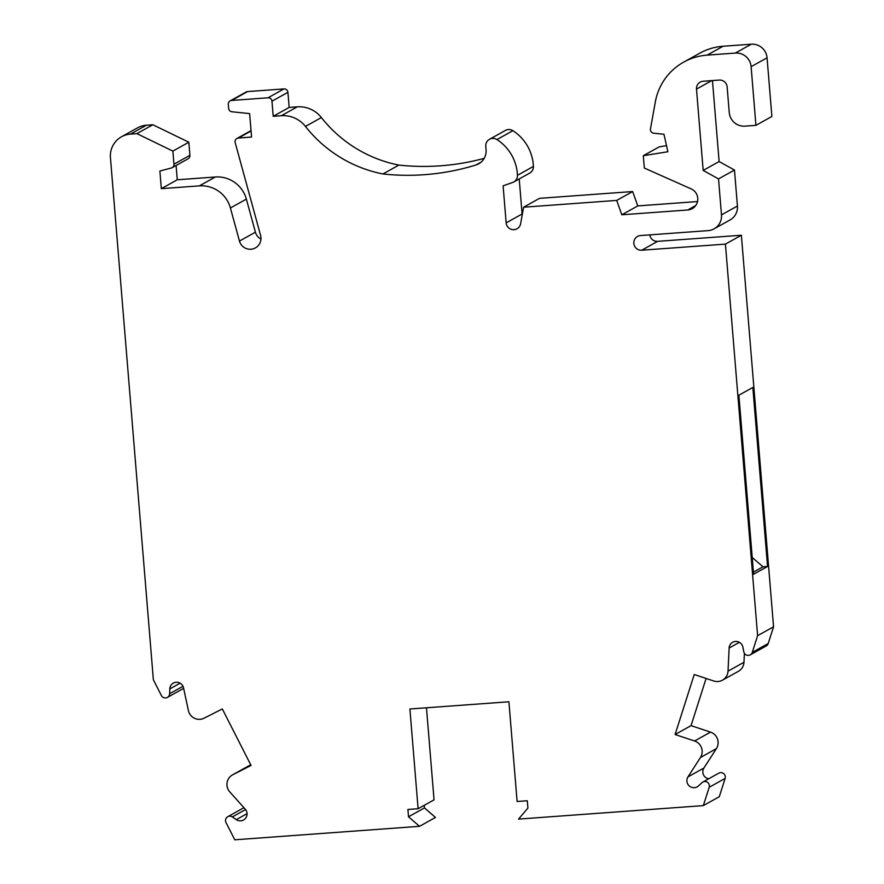 <?xml version="1.0" encoding="UTF-8"?>
<svg xmlns="http://www.w3.org/2000/svg" width="884" height="884" viewBox="0 0 884 884"><rect width="100%" height="100%" fill="white"/><g stroke="black" fill="none" stroke-linecap="round" stroke-linejoin="round"><path stroke-width="1.33" d="M703.321 805.611L709.178 787.29A4.42 4.365 -119.1 0 0 702.857 782.042L718.803 773.168A4.42 4.365 -119.1 0 1 725.123 778.417L719.278 796.738L703.321 805.611L518.554 819.092L527.903 808.086L527.306 800.749L517.107 801.49L508.908 701.774L409.9 708.99L418.099 808.716L407.911 809.457L408.507 816.794L419.546 826.319L234.779 839.8L226.006 822.551A4.42 4.365 -119.1 0 1 232.326 816.926L236.293 819.623A7.006 6.917 60.9 0 0 245.277 809.214L229.774 791.876A11.061 10.928 -119.1 0 1 232.879 774.693L251.067 765.456L222.315 708.946L204.127 718.173A11.061 10.928 -119.1 0 1 188.403 710.548L183.518 687.818A7.006 6.917 60.9 0 0 169.805 688.934L169.64 693.719A4.42 4.365 -119.1 0 1 161.374 695.509L153.363 679.763L110.445 157.672A22.1 21.835 60.9 0 1 130.456 134.103L136.898 133.628L172.888 151.098L173.96 164.181A3.691 3.646 60.9 0 1 171.286 168.004L159.882 171.043L161.319 188.646L199.375 185.872A29.934 29.57 60.9 0 1 230.415 207.983L239.465 241.067A11.061 10.928 -119.1 0 0 255.41 247.896A11.061 10.928 -119.1 0 0 260.592 235.409L235.188 142.633A3.691 3.646 60.9 0 1 238.404 138.026L251.564 137.064L249.631 113.594L231.928 111.771A3.691 3.646 60.9 0 1 228.625 108.378L228.293 104.389A3.691 3.646 60.9 0 1 231.63 100.456L268.029 97.793A3.691 3.646 60.9 0 1 271.974 101.196L273.211 116.301L281.333 115.716A28.166 27.824 60.9 0 1 305.444 126.423A130.467 128.898 -119.1 0 0 382.927 173.96A235 232.172 -119.1 0 0 475.923 164.988A14.741 14.564 -119.1 0 0 486.056 149.86L485.769 146.28A7.37 7.282 60.9 0 1 496.918 139.561A44.233 43.703 60.9 0 1 517.449 175.319A7.37 7.282 60.9 0 1 512.609 182.491L503.106 185.828L506.156 222.878A7.37 7.282 -119.1 0 0 520.621 223.729L523.604 207.21L616.712 200.414L621.817 214.79L687.741 209.983A11.061 10.928 -119.1 0 0 691.178 188.9L644.326 168.048L643.32 155.706L667.873 151.739L663.961 134.269L653.74 133.219A3.691 3.646 60.9 0 1 650.48 128.865L655.32 101.936A57.99 57.283 60.9 0 1 683.675 62.134A57.99 57.283 60.9 0 1 707.123 55.128L735.344 53.073A14.741 14.564 60.9 0 1 751.113 66.676L755.931 125.34L745.013 126.136A14.741 14.564 60.9 0 1 729.245 112.533L727.134 86.864A7.37 7.282 60.9 0 0 719.256 80.068L703.167 81.24A7.37 7.282 60.9 0 0 696.493 89.107L703.178 170.424L718.526 178.911L721.477 214.889A14.741 14.564 -119.1 0 1 708.128 230.625L640.524 235.553A7.37 7.282 -119.1 0 0 634.137 244.967A7.37 7.282 -119.1 0 0 641.729 250.216L725.421 244.117L757.61 635.673L773.555 626.8L741.367 235.243L657.674 241.343L641.729 250.216M426.475 707.786L434.044 799.843L418.099 808.716M702.857 782.042A4.42 4.365 -119.1 0 0 702.018 782.649L698.537 785.887A7.006 6.917 60.9 0 1 687.962 776.903L700.437 757.522A11.061 10.928 -119.1 0 0 694.559 740.991L675.089 734.516L694.249 674.503L713.731 680.989A11.061 10.928 -119.1 0 0 728.018 671.166L729.134 648.005A7.006 6.917 60.9 0 1 742.869 647.11L743.809 651.817A4.42 4.365 -119.1 0 0 752.273 652.381L757.61 635.673M675.089 734.516L691.034 725.642L706.106 678.448M121.517 136.766L137.462 127.893A22.1 21.835 60.9 0 1 146.401 125.23L152.844 124.755L188.833 142.225L189.905 155.308A3.691 3.646 60.9 0 1 188.06 158.8L172.115 167.673M176.093 165.452L177.275 179.772L215.331 176.999A29.934 29.57 60.9 0 1 246.36 199.11L255.41 232.194A11.061 10.928 -119.1 0 0 260.957 239.111M230.138 100.898L246.083 92.024A3.691 3.646 60.9 0 1 247.575 91.582L283.985 88.919A3.691 3.646 60.9 0 1 287.919 92.323L289.167 107.428L297.289 106.842A28.166 27.824 60.9 0 1 321.389 117.55A130.467 128.898 -119.1 0 0 398.872 165.087A235 232.172 -119.1 0 0 484.189 158.347M489.46 139.307L505.405 130.434A7.37 7.282 60.9 0 1 512.875 130.688A44.233 43.703 60.9 0 1 533.395 166.446A7.37 7.282 60.9 0 1 529.682 173.12L513.726 181.993M519.217 178.933L522.101 214.005A7.37 7.282 -119.1 0 0 522.223 214.856M523.604 207.21L539.549 198.336L632.668 191.541L637.773 205.917L697.509 201.552M643.32 155.706L659.265 146.832L666.514 145.661M683.675 62.134L699.62 53.261A57.99 57.283 60.9 0 1 723.068 46.255L751.289 44.2A14.741 14.564 60.9 0 1 767.058 57.803L771.887 116.467L755.931 125.34M714.084 228.845L730.04 219.972A14.741 14.564 -119.1 0 0 737.433 206.016L734.471 170.037L719.123 161.551L712.46 80.566M649.828 234.879A7.37 7.282 -119.1 0 0 657.674 241.343M750.251 654.856L766.196 645.983A4.42 4.365 -119.1 0 0 768.218 643.508L773.555 626.8M722.449 680.183L738.405 671.31A11.061 10.928 -119.1 0 0 743.963 662.293L744.405 653.32M708.736 778.771A7.006 6.917 60.9 0 1 703.907 768.03L716.383 748.649A11.061 10.928 -119.1 0 0 710.515 732.118L691.034 725.642M424.243 805.302L424.464 807.921L435.492 817.446L419.546 826.319M243.94 807.711A4.42 4.365 -119.1 0 0 243.697 807.832L227.752 816.706M250.747 764.837L248.824 765.82A11.061 10.928 -119.1 0 0 248.459 766.008L232.514 774.881M167.419 697.388L183.364 688.514A4.42 4.365 -119.1 0 0 183.629 688.36M741.367 235.243L725.421 244.117M752.836 387.446L738.88 395.214L753.599 574.235L767.555 566.467L752.836 387.446M752.229 557.506L763.002 566.799L753.433 572.125M763.002 566.799L767.555 566.467M152.844 124.755L136.898 133.628M188.833 142.225L172.888 151.098M177.275 179.772L161.319 188.646M289.167 107.428L273.211 116.301M398.872 165.087L382.927 173.96M632.668 191.541L616.712 200.414M637.773 205.917L621.817 214.79M734.471 170.037L718.526 178.911M719.123 161.551L703.178 170.424M424.464 807.921L408.507 816.794M735.344 53.073L751.289 44.2M723.068 46.255L707.123 55.128M751.113 66.676L767.058 57.803M768.218 643.508L752.273 652.381M739.378 642.314L729.134 648.005M743.963 662.293L728.018 671.166M710.515 732.118L694.559 740.991M716.383 748.649L700.437 757.522M703.907 768.03L687.962 776.903M725.123 778.417L709.178 787.29M245.564 809.556L232.326 816.926M247.067 813.634L236.293 819.623M248.824 765.82L232.879 774.693M180.137 683.177L169.805 688.934M182.999 686.293L169.64 693.719M146.401 125.23L130.456 134.103M189.905 155.308L173.96 164.181M215.331 176.999L199.375 185.872M246.36 199.11L230.415 207.983M255.41 232.194L239.465 241.067M251.056 130.987L238.404 138.026M283.985 88.919L268.029 97.793M247.575 91.582L231.63 100.456M287.919 92.323L271.974 101.196M297.289 106.842L281.333 115.716M321.389 117.55L305.444 126.423M481.106 162.103L475.923 164.988M512.875 130.688L496.918 139.561M533.395 166.446L517.449 175.319M522.101 214.005L506.156 222.878M695.708 205.552L687.741 209.983M737.433 206.016L721.477 214.889M711.753 80.61L696.493 89.107M251.034 130.611L236.912 138.468"/></g></svg>
